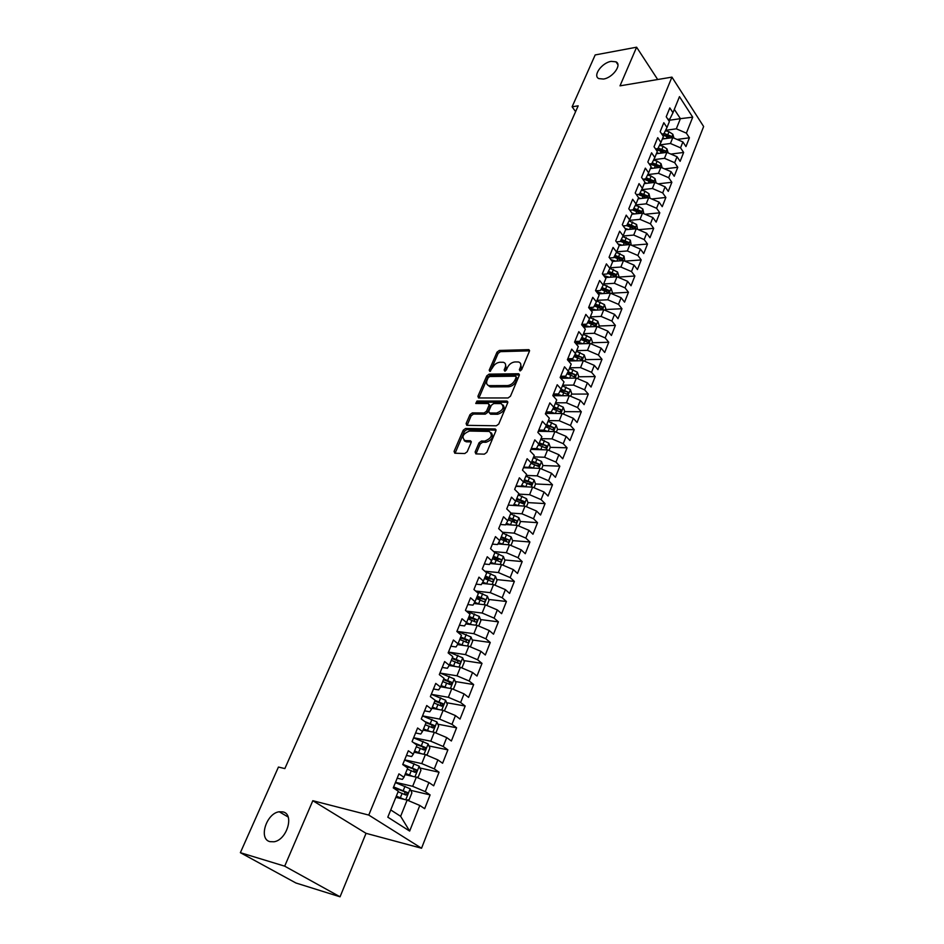 <?xml version="1.0" encoding="UTF-8"?>
<svg xmlns="http://www.w3.org/2000/svg" width="944" height="944" viewBox="0 0 944 944"><rect width="100%" height="100%" fill="white"/><g stroke="black" fill="none" stroke-linecap="round" stroke-linejoin="round"><path stroke-width="1.42" d="M520.002 370.886L521.666 369.647L529.407 351.286L528.829 349.646L499.329 350.436L497.004 352.171L489.204 370.19L489.806 371.37L492.461 367.806C494.196 364.49 496.686 362.638 499.931 362.248L503.317 362.284C505.571 362.968 506.185 364.738 505.17 367.57L504.155 369.942L504.769 371.122L506.421 369.906L507.435 367.535C509.17 364.195 511.695 362.319 514.999 361.93L518.457 361.965C520.746 362.673 521.383 364.443 520.368 367.299L519.365 369.682L520.002 370.886M282.94 811.899L279.235 811.769C266.432 813.185 258.219 839.004 269.937 841.647L274.008 841.777C287.023 839.971 294.611 814.07 282.94 811.899M611.181 61.36C601.894 62.682 592.431 75.827 598.826 78.6L603.452 79.048C612.703 77.833 622.273 64.629 615.984 61.832L611.181 61.36M475.127 452.011L475.87 453.887L484.366 454.158L486.809 452.365L495.907 430.794L495.187 428.965L465.604 428.458L463.233 430.204L454.076 451.374L454.784 453.214L464.778 453.533L467.186 451.763L471.115 442.606L470.407 440.765L464.967 440.612C461.297 437.025 462.808 433.839 469.487 431.042L489.299 431.432C493.039 435.078 491.505 438.311 484.72 441.108L481.464 441.025L479.045 442.807L475.127 452.011L476.142 453.899M284.687 866.167L340.052 896.8L366.036 833.328L312.818 800.701L284.687 866.167L240.366 852.68L278.445 767.047L284.852 768.593L578.176 105.822L572.111 106.802L575.604 111.652M312.818 800.701L368.762 815.073L671.939 77.125L703.634 126.52L421.543 848.231L368.762 815.073M657.685 79.52L636.61 47.2L620.007 85.845L671.939 77.125M636.61 47.2L595.18 54.941L572.111 106.802M508.084 397.967L510.48 396.197L519.235 375.441L518.61 373.741L489.086 374.143L486.75 375.877L477.924 396.256L478.549 397.967L508.084 397.967M507.683 402.852L498.762 424.009L496.343 425.791L466.784 425.331L466.112 423.549L469.982 414.628L472.342 412.882L484.13 412.976L486.514 411.206L489.039 405.283L488.39 403.536L475.764 403.477L476.98 401.047L506.775 401.07L507.683 402.852M677.096 139.452L689.415 137.789L686.382 133.151L692.707 117.186L679.468 96.654L672.966 112.714L669.827 107.923L666.228 116.773L669.39 121.552L666.995 127.487L663.809 122.72L660.163 131.676L663.372 136.432L660.942 142.426L657.72 137.682L654.039 146.733L657.284 151.477L654.829 157.542L651.572 152.81L647.844 161.979L651.124 166.699L648.634 172.835L645.342 168.126L641.566 177.401L644.882 182.098L642.368 188.304L639.041 183.62L635.218 193.001L638.581 197.674L636.032 203.951L632.657 199.29L628.798 208.789L632.197 213.438L629.624 219.787L626.214 215.149L622.308 224.755L625.742 229.38L623.134 235.811L619.677 231.197L615.724 240.921L619.217 245.523L616.574 252.024L613.081 247.446L609.069 257.287L612.597 261.854L609.93 268.438L606.39 263.883L602.343 273.843L605.906 278.386L603.204 285.053L599.617 280.521L595.522 290.599L599.133 295.118L596.407 301.856L592.773 297.36L588.619 307.567L592.277 312.051L589.516 318.883L585.835 314.411L581.634 324.736L585.339 329.185L582.542 336.111L578.814 331.663L574.566 342.129L578.318 346.542L575.486 353.552L571.71 349.138L567.403 359.723L571.203 364.113L568.335 371.204L564.512 366.827L560.146 377.553L564.005 381.907L561.09 389.081L557.22 384.751L552.806 395.607L556.712 399.926L553.762 407.194L549.845 402.887L545.372 413.885L549.325 418.168L546.34 425.532L542.375 421.26L537.844 432.399L541.844 436.647L538.823 444.105L534.8 439.869L530.209 451.149L534.269 455.362L531.212 462.914L527.13 458.725L522.48 470.147L526.599 474.313L523.495 481.971L519.365 477.817L514.657 489.393L518.822 493.511L515.684 501.264L511.495 497.169L506.727 508.899L510.952 512.97L507.766 520.828L503.53 516.769L498.692 528.652L502.963 532.687L499.742 540.641L495.447 536.629L490.55 548.676L494.88 552.653L491.623 560.724L487.257 556.759L482.29 568.961L486.691 572.89L483.387 581.067L478.962 577.15L473.935 589.516L478.384 593.41L475.033 601.694L470.549 597.823L465.451 610.367L469.97 614.202L466.572 622.592L462.029 618.78L456.861 631.489L461.439 635.265L457.993 643.784L453.391 640.02L448.14 652.906L452.79 656.635L449.297 665.26L444.624 661.555L439.314 674.618L444.022 678.288L440.482 687.043L435.75 683.397L430.358 696.637L435.137 700.247L431.55 709.121L426.735 705.534L421.272 718.974L426.122 722.514L422.475 731.517L417.602 727.989L412.068 741.618L416.977 745.099L413.283 754.221L408.339 750.763L402.722 764.581L407.714 768.003L403.961 777.254L398.946 773.868L393.247 787.886L398.309 791.237L387.807 817.174L409.661 831.074L400.634 816.312L407.135 800.087L395.831 797.35M689.415 137.789L685.958 146.568L682.89 141.942L680.553 147.842L670.441 143.488L659.714 144.916M670.865 154.084L683.633 152.456L680.553 147.842M683.633 152.456L680.128 161.33L677.025 156.728L674.665 162.698L664.493 158.321L653.767 159.678M664.564 168.882L677.78 167.289L674.665 162.698M677.78 167.289L674.228 176.268L671.101 171.69L668.706 177.72L658.475 173.318L647.761 174.593M658.169 183.832L671.857 182.286L668.706 177.72M671.857 182.286L668.269 191.372L665.107 186.818L662.688 192.918L652.398 188.493L641.684 189.685M651.69 198.96L665.874 197.461L662.688 192.918M665.874 197.461L662.24 206.653L659.042 202.11L656.587 208.282L646.239 203.833L635.536 204.942M645.118 214.253L659.809 212.813L656.587 208.282M659.809 212.813L656.139 222.1L652.894 217.592L650.428 223.834L640.008 219.362L629.329 220.377M638.439 229.711L653.685 228.342L650.428 223.834M653.685 228.342L649.979 237.735L646.687 233.251L644.186 239.564L633.719 235.068L623.052 236M631.666 245.334L647.49 244.036L644.186 239.564M647.49 244.036L643.737 253.558L640.41 249.086L637.873 255.482L627.347 250.962L616.668 251.8M622.179 260.674L624.019 256.084L624.822 261.146L641.212 259.93L637.873 255.482M641.212 259.93L637.424 269.559L634.061 265.111L631.489 271.577L620.892 267.034L610.19 267.789M618.438 277.088L634.875 276.002L631.489 271.577M634.875 276.002L631.029 285.749L627.63 281.336L625.034 287.873L614.379 283.306L603.641 283.967M611.983 293.218L628.456 292.274L625.034 287.873M628.456 292.274L624.562 302.127L621.117 297.738L618.497 304.357L607.771 299.767L597.021 300.334M605.446 309.538L621.954 308.735L618.497 304.357M621.954 308.735L618.025 318.706L614.532 314.34L611.877 321.043L601.092 316.417L590.319 316.901M598.826 326.046L615.382 325.385L611.877 321.043M615.382 325.385L611.405 335.474L607.877 331.155L605.187 337.928L594.331 333.279L583.534 333.669M592.136 342.755L608.738 342.247L605.187 337.928M608.738 342.247L604.703 352.454L601.127 348.159L598.413 355.027L587.487 350.342L576.666 350.637M585.363 359.664L602.001 359.31L598.413 355.027M602.001 359.31L597.918 369.635L594.307 365.375L591.546 372.325L580.56 367.617L569.704 367.806M578.519 376.786L595.192 376.573L591.546 372.325M595.192 376.573L591.062 387.04L587.392 382.804L584.607 389.837L573.551 385.105L562.671 385.187M571.58 394.096L588.289 394.049L584.607 389.837M588.289 394.049L584.112 404.646L580.395 400.445L577.575 407.56L566.447 402.805L555.544 402.781M564.559 411.631L581.303 411.749L577.575 407.56M581.303 411.749L577.079 422.475L573.315 418.31L570.459 425.52L559.261 420.729L548.334 420.599M557.444 429.39L574.235 429.662L570.459 425.52M574.235 429.662L569.952 440.518L566.14 436.399L563.249 443.692L551.992 438.877L541.042 438.641M550.258 447.35L567.073 447.798L563.249 443.692M567.073 447.798L562.742 458.796L558.883 454.701L555.957 462.1L544.617 457.25L533.643 456.896M541.585 469.003L542.965 465.545L559.827 466.171L555.957 462.1M559.827 466.171L555.438 477.298L551.532 473.251L548.57 480.732L537.16 475.859L526.162 475.387M535.508 483.965L552.488 484.768L548.57 480.732M552.488 484.768L548.039 496.037L544.086 492.036L541.077 499.612L529.596 494.703L518.575 494.113M527.956 502.609L545.054 503.6L541.077 499.612M545.054 503.6L540.558 515.023L536.546 511.046L533.502 518.728L521.938 513.796L510.905 513.088M520.309 521.489L537.525 522.681L533.502 518.728M537.525 522.681L532.971 534.245L528.911 530.316L525.82 538.092L514.185 533.136L502.503 532.251M512.557 540.605L529.903 541.998L525.82 538.092M529.903 541.998L525.277 553.715L521.171 549.833L518.044 557.715L506.338 552.712L493.759 551.615M504.698 559.969L522.185 561.574L518.044 557.715M522.185 561.574L517.501 573.433L513.324 569.61L510.161 577.586L498.373 572.56L484.815 571.214M496.733 579.581L514.362 581.398L510.161 577.586M514.362 581.398L509.607 593.422L505.382 589.634L502.184 597.729L490.314 592.667L475.67 591.038M488.673 599.452L506.432 601.493L502.184 597.729M506.432 601.493L501.618 613.671L497.335 609.93L494.09 618.131L482.148 613.034L466.666 611.134M480.496 619.571L498.397 621.848L494.09 618.131M498.397 621.848L493.523 634.191L489.181 630.498L485.889 638.805L473.864 633.684L458.076 631.536M472.201 639.949L490.255 642.475L485.889 638.805M490.255 642.475L485.322 654.983L480.921 651.348L477.581 659.762L465.475 654.605L449.344 652.21M463.799 660.599L482.006 663.372L477.581 659.762M482.006 663.372L477.003 676.046L472.543 672.47L469.156 681.002L456.967 675.81L440.459 673.143M455.279 681.521L473.652 684.553L469.156 681.002M473.652 684.553L468.578 697.404L464.059 693.875L460.625 702.525L448.353 697.309L431.408 694.336M446.63 702.714L465.18 706.029L460.625 702.525M465.18 706.029L460.035 719.045L455.445 715.587L451.975 724.355L439.609 719.092L422.534 715.871M437.863 724.19L456.589 727.789L451.975 724.355M456.589 727.789L451.374 740.993L446.724 737.594L443.196 746.48L430.759 741.193L413.649 737.712M428.977 745.961L447.881 749.855L443.196 746.48M447.881 749.855L442.594 763.248L437.874 759.896L434.311 768.912L421.767 763.59L404.646 759.861M419.95 768.015L439.054 772.227L434.311 768.912M439.054 772.227L433.697 785.797L428.906 782.517L425.284 791.662L412.67 786.305L395.512 782.305M410.805 790.364L430.098 794.907L425.284 791.662M430.098 794.907L424.67 808.678L419.809 805.468L409.661 831.074M397.188 778.198L402.404 779.39L403.961 777.254M419.809 805.468L407.135 800.087M406.439 755.424L411.655 756.545L413.283 754.221M412.67 786.305L416.328 777.183L405.035 774.623M428.906 782.517L416.328 777.183M415.572 732.969L420.788 734.019L422.475 731.517M421.767 763.59L425.378 754.586L414.109 752.203M437.874 759.896L425.378 754.586M424.588 710.832L429.78 711.8L431.55 709.121M430.759 741.193L434.311 732.32L423.054 730.09M446.724 737.594L434.311 732.32M433.473 688.99L438.653 689.887L440.482 687.043M439.609 719.092L443.125 710.348L431.88 708.283M455.445 715.587L443.125 710.348M442.229 667.455L447.409 668.269L449.297 665.26M448.353 697.309L451.81 688.672L440.588 686.772M464.059 693.875L451.81 688.672M450.878 646.203L456.046 646.947L457.993 643.784M456.967 675.81L460.389 667.29L449.132 665.532M472.543 672.47L460.389 667.29M459.398 625.235L464.566 625.919L466.572 622.592M465.475 654.605L468.849 646.203L457.51 644.575M480.921 651.348L468.849 646.203M467.811 604.549L472.968 605.163L475.033 601.694M473.864 633.684L477.192 625.388L465.781 623.901M489.181 630.498L477.192 625.388M476.118 584.135L481.263 584.69L483.387 581.067M482.148 613.034L485.428 604.856L473.959 603.499M497.335 609.93L485.428 604.856M484.307 563.993L489.452 564.488L491.623 560.724M490.314 592.667L493.547 584.596L482.03 583.368M505.382 589.634L493.547 584.596M492.402 544.122L497.523 544.546L499.742 540.641M498.373 572.56L501.571 564.595L490.019 563.497M513.324 569.61L501.571 564.595M500.379 524.498L505.5 524.864L507.766 520.828M506.338 552.712L509.489 544.853L497.889 543.897M521.171 549.833L509.489 544.853M508.261 505.123L513.359 505.429L515.684 501.264M514.185 533.136L517.3 525.371L505.677 524.534M528.911 530.316L517.3 525.371M516.038 486.007L521.135 486.254L523.495 481.971M521.938 513.796L525.017 506.126L513.371 505.429M536.546 511.046L525.017 506.126M523.708 467.138L528.793 467.327L531.212 462.914M529.596 494.703L532.628 487.139L515.908 486.313M544.086 492.036L532.628 487.139M531.295 448.494L536.369 448.636L538.823 444.105M537.16 475.859L540.157 468.389L523.46 467.74M551.532 473.251L540.157 468.389M538.776 430.098L543.838 430.181L546.34 425.532M544.617 457.25L547.579 449.875L530.929 449.403M558.883 454.701L547.579 449.875M546.175 411.926L551.225 411.962L553.762 407.194M551.992 438.877L554.907 431.585L538.292 431.29M566.14 436.399L554.907 431.585M553.467 393.978L558.518 393.955L561.09 389.081M559.261 420.729L562.152 413.531L545.573 413.401M573.315 418.31L562.152 413.531M560.677 376.255L565.716 376.184L568.335 371.204M566.447 402.805L569.303 395.701L552.924 395.737M580.395 400.445L569.303 395.701M567.804 358.744L572.819 358.637L575.486 353.552M573.551 385.105L576.359 378.084L560.783 378.273M587.392 382.804L576.359 378.084M574.837 341.457L579.84 341.291L582.542 336.111M580.56 367.617L583.345 360.679L568.5 360.997M594.307 365.375L583.345 360.679M589.611 326.801L581.811 324.37L586.779 324.158L589.516 318.883M587.487 350.342L590.236 343.498L576.088 343.923M601.127 348.159L590.236 343.498M588.655 307.484L593.634 307.237L596.407 301.856M594.331 333.279L597.045 326.518L583.557 327.049M607.877 331.155L597.045 326.518M595.688 290.799L600.408 290.516L603.204 285.053M601.092 316.417L603.771 309.738L590.897 310.352M614.532 314.34L603.771 309.738M602.697 274.303L607.098 273.996L609.93 268.438M607.771 299.767L610.426 293.159L598.13 293.855M621.117 297.738L610.426 293.159M609.623 257.983L613.706 257.677L616.574 252.024M614.379 283.306L616.987 276.769L605.246 277.548M627.63 281.336L616.987 276.769M616.444 241.865L620.243 241.546L623.134 235.811M620.892 267.034L623.488 260.579L612.255 261.417M634.061 265.111L623.488 260.579M623.182 225.935L626.698 225.604L634.108 228.613L634.533 226.536L627.618 223.775M629.624 219.787L626.698 225.604M627.347 250.962L629.908 244.579L619.17 245.464M640.41 249.086L629.908 244.579M629.813 210.182L633.082 209.851L636.032 203.951M633.719 235.068L636.244 228.767L625.601 229.722M646.687 233.251L636.244 228.767M636.374 194.606L639.383 194.275L642.368 188.304M640.008 219.362L642.51 213.132L631.902 214.182M652.894 217.592L642.51 213.132M642.84 179.207L645.625 178.888L648.634 172.835M646.239 203.833L648.705 197.674L638.12 198.806M659.042 202.11L648.705 197.674M654.345 168.091L655.301 165.743L649.236 163.985L651.785 163.666L654.829 157.542M652.398 188.493L654.841 182.404L644.268 183.608M665.107 186.818L654.841 182.404M655.537 148.928L657.874 148.621L660.942 142.426M658.475 173.318L660.894 167.3L650.357 168.575M671.101 171.69L660.894 167.3M661.768 134.048L663.903 133.753L666.995 127.487M664.493 158.321L666.877 152.373L656.375 153.719M677.025 156.728L666.877 152.373M667.915 119.333L669.862 119.038L672.966 112.714M670.441 143.488L672.801 137.6L662.322 139.028M682.89 141.942L672.801 137.6M240.366 852.68L295.909 882.994L340.052 896.8M366.036 833.328L421.543 848.231M390.733 809.94L400.634 816.312M668.612 120.372L680.4 118.661L674.323 109.362M686.382 133.151L676.317 128.821L665.591 130.331M676.317 128.821L680.4 118.661L692.707 117.186M590.802 310.246L591.982 310.187M583.239 326.671L584.513 326.612M575.533 343.262L576.926 343.227M567.686 360.053L569.185 360.018M560.37 377.01L561.314 376.998M536.511 465.309L537.337 465.345M464.625 441.084L465.463 441.108M528.404 483.623L529.879 483.694M520.026 502.149L522.292 502.279M511.306 520.876L514.586 521.1M502.361 539.791L506.727 540.145M493.193 558.919L498.703 559.426M484.496 578.318L490.408 578.932M476.508 598.048L481.629 598.638M468.413 618.025L472.354 618.532M460.224 638.274L462.796 638.628M451.916 658.782L452.955 658.947M520.533 370.756L521.477 368.526L520.557 363.57M505.37 363.841L506.279 368.785L505.347 370.992M529.537 350.849L500.438 351.652L498.113 353.375L490.408 371.216M519.377 374.945L490.207 375.346L487.871 377.081L478.915 397.99M516.108 377.388L515.471 376.184L489.806 376.526L488.166 377.742L487.092 380.231C486.03 383.158 486.667 384.963 489.027 385.648L507.4 385.577C510.728 385.211 513.276 383.323 515.035 379.925L516.108 377.388L517.229 378.603L516.215 376.786M488.024 385.294L490.16 386.839L490.974 386.91L489.842 385.718M517.229 378.603L516.156 381.14C514.409 384.538 511.86 386.426 508.521 386.78L490.974 386.91M489.193 404.374L490.196 406.475L487.659 412.398L485.275 414.156L473.499 414.062L471.139 415.808L467.115 425.343M507.837 402.274L478.124 402.227L476.46 403.489M496.52 413.071C503.164 410.345 504.721 407.194 501.181 403.595L493.712 403.536L491.328 405.295L488.791 411.23L489.464 413L496.52 413.071L497.677 414.263C503.718 412.139 505.536 409.071 503.152 405.07M497.677 414.263L490.821 414.204M491.376 432.895C493.854 437.013 492.036 440.14 485.9 442.288L482.644 442.205L480.225 443.975L476.319 453.179M464.106 440.364L466.147 441.78L465.357 440.636M471.28 441.922L466.537 441.804M496.06 430.145L466.784 429.626L464.413 431.373L455.091 453.226M673.933 138.095L672.848 134.284L669.013 131.723L665.402 130.697M664.906 138.674L662.712 138.048M671.208 137.824L670.889 136.089L664.069 133.399M662.039 134.461L668.541 136.42L670.889 136.089M662.299 134.839L670.311 137.942M668.128 152.904L666.983 148.892L663.125 146.344L659.514 145.305M659.006 153.388L656.764 152.739M665.26 152.574L665.001 150.745L658.169 148.043M655.596 148.928L662.641 151.052L665.001 150.745M655.82 149.341L664.505 152.668M662.181 167.855L661.048 163.678L657.154 161.129L653.567 160.079M653.047 168.256L650.758 167.595M659.207 167.501L659.042 165.566L652.198 162.84M650.18 163.867L656.682 165.849L659.042 165.566M655.301 165.743L658.641 167.56M656.127 182.959L655.042 178.628L651.136 176.068L647.537 175.029M647.018 183.289L644.681 182.617M643.666 179.112L652.658 182.581L653.024 180.552L646.156 177.814M644.728 178.982L650.652 180.823L653.024 180.552M650.015 198.24L648.976 193.744L645.035 191.184L641.46 190.145M640.917 198.511L638.522 197.803M638.061 194.417L646.546 197.744L646.923 195.703L640.044 192.954M639.241 194.287L644.551 195.951L646.923 195.703M643.82 213.698L642.84 209.037L638.864 206.476L635.3 205.426M634.757 213.899L631.925 213.061M632.409 209.922L640.362 213.084L640.764 211.031L633.872 208.282M633.188 209.627L638.38 211.267L640.764 211.031M637.566 229.333L636.622 224.507L629.07 220.896M628.515 229.463L625.022 228.424M626.946 225.109L632.15 226.761L634.533 226.536M631.229 245.145L630.344 240.154L622.78 236.531M622.214 245.216L618.025 243.953M620.373 241.286L627.772 244.307L628.232 242.219L621.305 239.446M620.633 240.767L625.837 242.419L628.232 242.219M624.019 256.084L616.408 252.367M615.842 261.146L610.898 259.647M613.966 257.169L621.376 260.19L621.848 258.09L614.91 255.305M614.261 256.603L619.453 258.278L621.848 258.09M618.332 277.347L618.827 276.096L617.553 272.002L609.966 268.367M609.399 277.265L603.653 275.518M607.488 273.229L614.898 276.262L615.394 274.149L608.443 271.353M607.794 272.627L612.986 274.303L615.394 274.149M611.771 293.737L612.337 292.31L611.051 288.203L603.405 284.569M602.874 293.584L596.289 291.554M598.909 293.808L597.823 293.478M600.939 289.489L608.337 292.522L608.868 290.386L601.906 287.59M601.269 288.84L606.461 290.528L608.868 290.386M605.128 310.316L605.777 308.7L604.467 304.605L596.773 300.947M596.278 310.092L588.796 307.768M592.313 310.293L590.354 309.679M594.307 305.939L601.706 308.971L602.26 306.835L595.298 304.015M594.661 305.254L599.841 306.953L602.26 306.835M598.413 327.096L599.133 325.302L597.8 321.196L590.059 317.526M585.634 326.966L582.731 326.058M587.593 322.588L594.991 325.621L595.57 323.462L588.608 320.641M587.97 321.857L593.151 323.568L595.57 323.462M591.605 344.088L592.407 342.094L591.062 337.987L583.274 334.306M582.861 343.722L575.592 341.421M578.873 343.84L574.979 342.613M580.808 339.439L588.206 342.471L588.808 340.3L581.834 337.468M581.209 338.66L586.377 340.383L588.808 340.3M584.725 361.281L585.599 359.098L584.242 354.979L576.395 351.286M576.041 360.844L569.338 358.708M572.04 360.927L567.497 359.475M573.94 356.49L581.327 359.522L581.952 357.339L574.979 354.496M574.365 355.676L581.952 357.339M577.752 378.674L578.707 376.302L577.327 372.184L569.444 368.467M569.138 378.166L563.061 376.219M565.126 378.214L560.488 376.727M566.99 373.753L574.365 376.786L575.026 374.579L568.052 371.735M567.45 372.892L575.026 374.579M570.695 396.303L571.734 393.707L570.341 389.589L562.4 385.872M562.152 395.713L556.736 393.967M558.14 395.725L553.385 394.191M559.957 391.229L567.32 394.25L568.005 392.043L561.043 389.188M560.441 390.32L568.005 392.043M563.556 414.133L564.677 411.336L563.261 407.218L555.273 403.477M555.096 413.484L550.399 411.95M551.06 413.448L546.387 411.926M552.842 408.917L560.193 411.938L560.901 409.708L553.904 406.852M553.361 407.961L560.901 409.708M556.323 432.199L557.526 429.19L556.099 425.06L548.051 421.307M547.945 431.467L543.874 430.134M543.909 431.396L540.015 430.11M545.644 426.83L552.972 429.85L553.715 427.608L546.67 424.717M546.187 425.827L553.715 427.608M549.007 450.477L550.293 447.255L548.842 443.125L540.747 439.361M540.723 449.686L536.546 448.306M536.676 449.568L533.631 448.565M538.351 444.966L545.656 447.975L546.423 445.721L539.343 442.819M538.906 443.904L546.423 445.721M542.965 465.545L541.502 461.427L533.348 457.639M533.407 468.13L529.136 466.702M529.36 467.976L527.248 467.268M530.976 463.327L538.245 466.336L539.059 464.059L531.932 461.132M531.496 462.194L539.059 464.059M534.08 487.753L535.555 484.071L534.068 479.941L525.855 476.142M526.009 486.809L521.643 485.346M521.961 486.608L520.864 486.243M523.507 481.924L530.752 484.921L531.59 482.632L524.416 479.682M524.003 480.72L531.59 482.632M526.469 506.751L528.038 502.833L526.54 498.703L518.268 494.892M518.527 505.736L514.043 504.214M514.468 505.5L513.512 505.17M515.896 500.745L523.153 503.742L524.026 501.441L516.816 498.479M516.403 499.482L524.026 501.441M518.763 525.985L520.427 521.831L518.905 517.701L510.586 513.866M510.952 524.911L506.35 523.33M506.904 524.628L505.831 524.262M508.179 519.802L515.471 522.811C516.923 522.882 517.229 522.103 516.368 520.486L509.111 517.501M508.71 518.48L516.368 520.486M510.964 545.479L512.722 541.065L511.176 536.947L502.798 533.1M503.282 544.334L498.574 542.706M499.246 544.004L498.066 543.602M500.367 539.107L507.683 542.116C509.17 542.21 509.477 541.431 508.615 539.791L501.311 536.782M500.922 537.726L508.615 539.791M503.058 565.22L504.922 560.559L503.353 556.429L494.715 552.5M495.529 564.028L490.691 562.317M491.517 563.639L490.196 563.19M492.449 558.659L499.813 561.692C501.299 561.774 501.63 560.996 500.78 559.344L493.405 556.299M493.039 557.22L500.78 559.344M495.045 585.233L497.016 580.3L495.423 576.182L485.452 571.781M487.682 583.97L482.714 582.2M483.694 583.545L482.231 583.038M484.437 578.471L491.836 581.528C493.334 581.598 493.665 580.82 492.839 579.156L485.405 576.076M485.039 576.973L492.803 579.132L490.302 578.873M486.927 605.493L489.004 600.313L487.399 596.183L475.929 591.263M479.741 604.184L474.643 602.343M475.788 603.712L474.171 603.145M476.307 598.543L483.765 601.623C485.263 601.694 485.605 600.891 484.803 599.239L477.286 596.112M476.944 596.974L484.803 599.239M478.702 626.037L480.885 620.574L479.257 616.444L466.135 610.945M471.705 624.68L466.466 622.757M467.811 624.161L466.006 623.524M468.082 618.875L475.575 621.978C477.086 622.049 477.44 621.246 476.649 619.583L469.074 616.42M468.731 617.246L474.183 619.264L474.702 621.176M470.372 646.852L472.661 641.106L471.009 636.988L456.99 631.147M463.575 645.448L458.135 643.43M459.74 644.894L457.746 644.174M459.74 639.477L467.28 642.604C468.79 642.663 469.156 641.861 468.389 640.185L460.743 636.988M460.424 637.778L465.923 639.843L466.419 641.778M461.923 667.951L464.33 661.921L462.654 657.791L448.553 651.915M455.35 666.511L449.663 664.364M451.61 665.921L449.368 665.107M451.279 660.363L458.878 663.514C460.389 663.561 460.766 662.759 460.023 661.083L452.306 657.838M451.999 658.593L457.557 660.706L458.017 662.653M453.356 689.332L455.893 683.008L454.194 678.889L439.987 672.966M447.031 687.857L441.072 685.58M443.409 687.244L440.789 686.288M442.712 681.521L450.359 684.695L451.539 682.252L443.751 678.972M443.456 679.692L449.084 681.839L449.497 683.822M444.364 710.867L447.326 704.377L445.603 700.259L431.314 694.3M438.618 709.522L432.364 707.08M435.137 708.873L432.092 707.752M434.028 702.973L441.733 706.171L442.948 703.705L435.078 700.389M434.806 701.073L440.482 703.268L440.86 705.262M435.149 732.674L436.034 732.603L438.653 726.042L436.907 721.936L422.511 715.918M430.122 731.482L423.549 728.886M426.818 730.833L423.29 729.523M425.225 724.721L432.977 727.942L434.228 725.452L424.776 721.535M426.027 722.738L431.774 724.98L432.104 727.01M425.838 754.787L427.195 754.657L429.862 748.002L428.092 743.896L413.602 737.842M421.543 753.772L414.593 750.987M418.463 753.123L414.357 751.577M416.304 746.763L424.104 750.008L425.402 747.506L413.531 742.657M415.631 744.143L422.947 746.999L423.231 749.052M416.41 777.219L418.239 777.006L420.941 770.269L419.148 766.162L404.563 760.062M410.062 775.756L405.306 773.95M412.87 776.393L405.531 773.396M407.265 769.112L415.112 772.381L416.434 769.856L402.828 764.321M403.867 765.372L413.673 769.124L414.239 771.401M406.758 799.993L409.165 799.686L411.903 792.842L410.085 788.747L395.394 782.6M401.53 798.73L396.126 796.63M404.126 799.356L396.327 796.122M398.085 791.78L405.991 795.072L407.36 792.523L393.636 786.918M393.424 787.438L404.563 791.733L405.106 794.057M521.477 368.526L520.368 367.299M505.182 371.051L504.155 369.942M506.279 368.785L505.17 367.57M490.231 371.287L489.204 370.19M498.113 353.375L497.004 352.171M500.438 351.652L499.329 350.436M529.549 350.814L528.487 349.622M520.392 370.815L519.365 369.682M479.08 397.436L477.924 396.256M487.871 377.081L486.75 375.877M490.207 375.346L489.086 374.143M519.377 374.886L518.315 373.718M508.521 386.78L507.4 385.577M516.156 381.14L515.035 379.925M467.28 424.717L466.112 423.549M471.139 415.808L469.982 414.628M473.499 414.062L472.342 412.882M485.275 414.156L484.13 412.976M487.659 412.398L486.514 411.206M490.196 406.475L489.039 405.283M478.124 402.227L476.98 401.047M507.837 402.203L506.775 401.07M480.225 443.975L479.045 442.807M482.644 442.205L481.464 441.025M485.9 442.288L484.72 441.108M471.28 441.78L470.254 440.754M455.268 452.53L454.076 451.374M464.413 431.373L463.233 430.204M466.784 429.626L465.604 428.458M496.072 430.039L494.998 428.954M671.514 137.777L672.883 134.378M667.904 134.496L669.013 131.723M666.287 138.485L667.196 136.243M665.591 152.539L667.019 148.999M661.992 149.14L663.125 146.344M660.352 153.211L661.284 150.91M659.596 167.454L661.083 163.784M656.021 163.949L657.154 161.129M653.543 182.546L655.077 178.723M649.979 178.935L651.136 176.068M648.28 183.148L649.248 180.741M647.419 197.815L649.012 193.85M643.867 194.086L645.035 191.184M642.132 198.382L643.124 195.915M641.212 213.261L642.864 209.143M637.684 209.403L638.864 206.476M635.914 213.781L636.94 211.255M634.946 228.885L636.657 224.613M631.43 224.908L632.622 221.946M629.636 229.357L630.675 226.784M628.598 244.685L630.38 240.26M625.105 240.59L626.309 237.593M623.276 245.121L624.338 242.478M618.709 256.449L619.925 253.429M616.845 261.075L617.931 258.373M615.677 276.852L617.588 272.108M612.231 272.509L613.47 269.441M610.331 277.206L611.452 274.444M609.104 293.23L611.087 288.309M605.682 288.746L606.933 285.643M603.747 293.537L604.892 290.705M602.461 309.797L604.502 304.711M599.051 305.183L600.313 302.045M597.08 310.057L598.248 307.166M595.723 326.565L597.835 321.302M592.348 321.81L593.623 318.635M590.342 326.777L591.534 323.816M588.914 343.533L591.097 338.094M585.551 338.636L586.849 335.427M583.51 343.699L584.737 340.678M582.011 360.714L584.277 355.086M578.684 355.676L579.994 352.419M576.607 360.832L577.858 357.729M575.038 378.096L577.362 372.29M571.734 372.915L573.055 369.623M569.61 378.166L570.884 375.004M567.969 395.701L570.377 389.695M564.689 390.368L566.034 387.04M562.53 395.713L563.839 392.48M560.807 413.519L563.297 407.324M557.562 408.032L558.919 404.657M555.367 413.484L556.7 410.168M553.573 431.561L556.134 425.166M550.352 425.921L551.721 422.511M548.11 431.467L549.479 428.08M546.234 449.84L548.889 443.232M543.048 444.034L544.44 440.577M540.77 449.686L542.163 446.217M538.8 468.342L541.537 461.522M535.649 462.371L537.053 458.867M533.336 468.106L534.752 464.59M531.283 487.069L534.103 480.048M528.156 480.944L529.584 477.393M525.82 486.75L527.248 483.186M523.66 506.055L526.575 498.81M520.569 499.742L522.02 496.155M518.197 505.63L519.648 502.019M515.943 525.265L518.94 517.808M512.887 518.787L514.35 515.153M510.492 524.746L511.955 521.1M508.132 544.735L511.223 537.042M505.111 538.08L506.598 534.398M502.668 544.11L504.167 540.416M500.214 564.465L503.4 556.535M497.228 557.621L498.727 553.892M494.762 563.733L496.273 559.993M498.267 559.108L500.757 559.332M492.19 584.454L495.47 576.277M489.24 577.421L490.762 573.645M486.738 583.616L488.272 579.817M484.06 604.691L487.434 596.289M481.145 597.481L482.691 593.646M478.62 603.747L480.166 599.9M482.231 598.909L484.732 599.192M475.823 625.211L479.304 616.55M472.956 617.801L474.513 613.919M470.383 624.161L471.965 620.255M474.065 619.205L476.567 619.524M467.481 646.003L471.056 637.082M464.649 638.392L466.23 634.462M462.053 644.835L463.646 640.882M465.781 639.761L468.283 640.115M459.02 667.078L462.702 657.897M456.223 659.266L457.84 655.278M453.592 665.791L455.209 661.779M457.38 660.599L459.893 660.989M450.441 688.436L454.229 678.984M447.692 680.412L449.32 676.376M445.025 687.031L446.665 682.972M448.872 681.721L451.397 682.134M441.745 710.089L445.651 700.365M439.054 701.852L440.706 697.758M436.34 708.555L438.004 704.436M440.246 703.127L442.771 703.575M432.93 732.048L436.954 722.03M430.287 723.576L431.963 719.422M427.538 730.373L429.225 726.207M431.514 724.827L434.039 725.311M423.998 754.303L428.128 744.002M421.402 745.607L423.101 741.394M418.617 752.498L420.328 748.273M422.652 746.822L425.178 747.341M414.935 776.865L419.195 766.268M412.386 767.944L414.109 763.672M409.566 774.93L411.301 770.646M413.673 769.124L416.198 769.69M405.755 799.745L410.133 788.854M403.253 790.588L405 786.258M400.398 797.68L402.144 793.326M404.563 791.733L407.1 792.335M288.156 817.032L279.235 811.769M617.907 64.699L615.984 61.832M529.549 350.46L528.829 349.646M519.377 374.591L518.61 373.741M490.16 386.839L489.027 385.648M490.609 414.192L489.464 413M507.837 401.955L507.011 401.094M466.147 441.78L464.967 440.612M471.268 441.627L470.407 440.765M496.06 429.862L495.187 428.965M474.183 619.264L476.649 619.583M465.923 639.843L468.389 640.185M457.557 660.706L460.023 661.083M449.084 681.839L451.539 682.252M440.482 703.268L442.948 703.705M431.774 724.98L434.228 725.452M422.947 746.999L425.402 747.506M413.991 769.313L416.434 769.856M404.905 791.945L407.36 792.523"/></g></svg>
